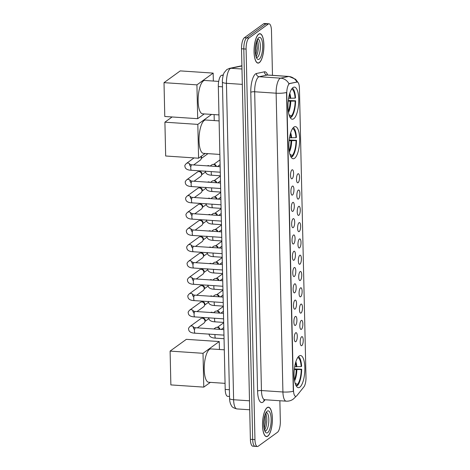 <?xml version="1.0" encoding="UTF-8"?>
<svg xmlns="http://www.w3.org/2000/svg" width="470" height="470" viewBox="0 0 470 470"><rect width="100%" height="100%" fill="white"/><g stroke="black" fill="none" stroke-linecap="round" stroke-linejoin="round"><path stroke-width="0.7" d="M294.62 158.272A16.098 5.293 93.8 0 0 299.643 140.9A16.098 5.293 93.8 0 0 295.342 126.624A16.098 5.293 93.8 0 0 293.914 127.1A16.098 5.293 93.8 0 0 288.886 144.472A16.098 5.293 93.8 0 0 293.186 158.748A16.098 5.293 93.8 0 0 294.62 158.272M293.721 118.751A16.098 5.293 93.8 0 0 298.75 101.379A16.098 5.293 93.8 0 0 294.449 87.103A16.098 5.293 93.8 0 0 293.016 87.579A16.098 5.293 93.8 0 0 287.993 104.951A16.098 5.293 93.8 0 0 292.293 119.227A16.098 5.293 93.8 0 0 293.721 118.751M299.813 387.186A16.098 5.293 93.8 0 0 304.842 369.814A16.098 5.293 93.8 0 0 300.541 355.537A16.098 5.293 93.8 0 0 299.108 356.013A16.098 5.293 93.8 0 0 294.079 373.386A16.098 5.293 93.8 0 0 298.38 387.662A16.098 5.293 93.8 0 0 299.813 387.186M301.611 336.773A4.559 1.498 -86.2 0 1 301.699 336.72A4.559 1.498 -86.2 0 1 303.238 340.21A4.559 1.498 -86.2 0 1 301.811 345.597A4.559 1.498 -86.2 0 1 301.1 345.609A4.559 1.498 -86.2 0 1 300.207 341.214A4.559 1.498 -86.2 0 1 301.611 336.773M301.241 320.481A4.559 1.498 -86.2 0 1 301.329 320.428A4.559 1.498 -86.2 0 1 302.868 323.918A4.559 1.498 -86.2 0 1 301.44 329.305A4.559 1.498 -86.2 0 1 300.73 329.317A4.559 1.498 -86.2 0 1 299.837 324.923A4.559 1.498 -86.2 0 1 301.241 320.481M300.87 304.19A4.559 1.498 -86.2 0 1 300.959 304.137A4.559 1.498 -86.2 0 1 302.498 307.627A4.559 1.498 -86.2 0 1 301.07 313.014A4.559 1.498 -86.2 0 1 300.359 313.026A4.559 1.498 -86.2 0 1 299.466 308.631A4.559 1.498 -86.2 0 1 300.87 304.19M300.5 287.899A4.559 1.498 -86.2 0 1 300.589 287.846A4.559 1.498 -86.2 0 1 302.128 291.335A4.559 1.498 -86.2 0 1 300.7 296.723A4.559 1.498 -86.2 0 1 299.989 296.735A4.559 1.498 -86.2 0 1 299.096 292.34A4.559 1.498 -86.2 0 1 300.5 287.899M300.13 271.607A4.559 1.498 -86.2 0 1 300.218 271.554A4.559 1.498 -86.2 0 1 301.758 275.038A4.559 1.498 -86.2 0 1 300.33 280.431A4.559 1.498 -86.2 0 1 299.619 280.443A4.559 1.498 -86.2 0 1 298.726 276.049A4.559 1.498 -86.2 0 1 300.13 271.607M299.76 255.316A4.559 1.498 -86.2 0 1 299.848 255.257A4.559 1.498 -86.2 0 1 301.387 258.747A4.559 1.498 -86.2 0 1 299.96 264.134A4.559 1.498 -86.2 0 1 299.249 264.152A4.559 1.498 -86.2 0 1 298.362 259.751A4.559 1.498 -86.2 0 1 299.76 255.316M299.39 239.024A4.559 1.498 -86.2 0 1 299.478 238.966A4.559 1.498 -86.2 0 1 301.017 242.455A4.559 1.498 -86.2 0 1 299.59 247.843A4.559 1.498 -86.2 0 1 298.879 247.86A4.559 1.498 -86.2 0 1 297.992 243.46A4.559 1.498 -86.2 0 1 299.39 239.024M299.02 222.733A4.559 1.498 -86.2 0 1 299.108 222.674A4.559 1.498 -86.2 0 1 300.647 226.164A4.559 1.498 -86.2 0 1 299.226 231.551A4.559 1.498 -86.2 0 1 298.515 231.563A4.559 1.498 -86.2 0 1 297.622 227.169A4.559 1.498 -86.2 0 1 299.02 222.733M298.656 206.436A4.559 1.498 -86.2 0 1 298.738 206.383A4.559 1.498 -86.2 0 1 300.277 209.873A4.559 1.498 -86.2 0 1 298.855 215.26A4.559 1.498 -86.2 0 1 298.144 215.272A4.559 1.498 -86.2 0 1 297.252 210.877A4.559 1.498 -86.2 0 1 298.656 206.436M298.286 190.144A4.559 1.498 -86.2 0 1 298.368 190.091A4.559 1.498 -86.2 0 1 299.907 193.581A4.559 1.498 -86.2 0 1 298.485 198.969A4.559 1.498 -86.2 0 1 297.774 198.98A4.559 1.498 -86.2 0 1 296.881 194.586A4.559 1.498 -86.2 0 1 298.286 190.144M297.915 173.853A4.559 1.498 -86.2 0 1 297.998 173.8A4.559 1.498 -86.2 0 1 299.537 177.29A4.559 1.498 -86.2 0 1 298.115 182.677A4.559 1.498 -86.2 0 1 297.404 182.689A4.559 1.498 -86.2 0 1 296.511 178.295A4.559 1.498 -86.2 0 1 297.915 173.853M295.659 332.807A4.559 1.498 -86.2 0 1 295.748 332.748A4.559 1.498 -86.2 0 1 297.287 336.238A4.559 1.498 -86.2 0 1 295.859 341.625A4.559 1.498 -86.2 0 1 295.148 341.643A4.559 1.498 -86.2 0 1 294.255 337.243A4.559 1.498 -86.2 0 1 295.659 332.807M295.289 316.51A4.559 1.498 -86.2 0 1 295.377 316.457A4.559 1.498 -86.2 0 1 296.917 319.947A4.559 1.498 -86.2 0 1 295.489 325.334A4.559 1.498 -86.2 0 1 294.778 325.346A4.559 1.498 -86.2 0 1 293.885 320.951A4.559 1.498 -86.2 0 1 295.289 316.51M294.919 300.218A4.559 1.498 -86.2 0 1 295.007 300.166A4.559 1.498 -86.2 0 1 296.546 303.655A4.559 1.498 -86.2 0 1 295.119 309.043A4.559 1.498 -86.2 0 1 294.408 309.054A4.559 1.498 -86.2 0 1 293.521 304.66A4.559 1.498 -86.2 0 1 294.919 300.218M294.549 283.927A4.559 1.498 -86.2 0 1 294.637 283.874A4.559 1.498 -86.2 0 1 296.176 287.364A4.559 1.498 -86.2 0 1 294.749 292.751A4.559 1.498 -86.2 0 1 294.038 292.763A4.559 1.498 -86.2 0 1 293.151 288.368A4.559 1.498 -86.2 0 1 294.549 283.927M294.179 267.636A4.559 1.498 -86.2 0 1 294.267 267.583A4.559 1.498 -86.2 0 1 295.806 271.072A4.559 1.498 -86.2 0 1 294.385 276.46A4.559 1.498 -86.2 0 1 293.674 276.472A4.559 1.498 -86.2 0 1 292.781 272.077A4.559 1.498 -86.2 0 1 294.179 267.636M293.815 251.344A4.559 1.498 -86.2 0 1 293.897 251.291A4.559 1.498 -86.2 0 1 295.436 254.775A4.559 1.498 -86.2 0 1 294.014 260.168A4.559 1.498 -86.2 0 1 293.304 260.18A4.559 1.498 -86.2 0 1 292.411 255.786A4.559 1.498 -86.2 0 1 293.815 251.344M293.445 235.053A4.559 1.498 -86.2 0 1 293.527 234.994A4.559 1.498 -86.2 0 1 295.066 238.484A4.559 1.498 -86.2 0 1 293.644 243.877A4.559 1.498 -86.2 0 1 292.933 243.889A4.559 1.498 -86.2 0 1 292.04 239.488A4.559 1.498 -86.2 0 1 293.445 235.053M293.074 218.762A4.559 1.498 -86.2 0 1 293.157 218.703A4.559 1.498 -86.2 0 1 294.696 222.192A4.559 1.498 -86.2 0 1 293.274 227.58A4.559 1.498 -86.2 0 1 292.563 227.597A4.559 1.498 -86.2 0 1 291.67 223.197A4.559 1.498 -86.2 0 1 293.074 218.762M292.704 202.47A4.559 1.498 -86.2 0 1 292.787 202.411A4.559 1.498 -86.2 0 1 294.326 205.901A4.559 1.498 -86.2 0 1 292.904 211.288A4.559 1.498 -86.2 0 1 292.193 211.306A4.559 1.498 -86.2 0 1 291.3 206.906A4.559 1.498 -86.2 0 1 292.704 202.47M292.334 186.173A4.559 1.498 -86.2 0 1 292.416 186.12A4.559 1.498 -86.2 0 1 293.956 189.61A4.559 1.498 -86.2 0 1 292.534 194.997A4.559 1.498 -86.2 0 1 291.823 195.009A4.559 1.498 -86.2 0 1 290.93 190.614A4.559 1.498 -86.2 0 1 292.334 186.173M291.964 169.882A4.559 1.498 -86.2 0 1 292.052 169.829A4.559 1.498 -86.2 0 1 293.586 173.318A4.559 1.498 -86.2 0 1 292.164 178.706A4.559 1.498 -86.2 0 1 291.453 178.718A4.559 1.498 -86.2 0 1 290.56 174.323A4.559 1.498 -86.2 0 1 291.964 169.882M296.881 395.646A8.202 2.697 -86.2 0 1 296.406 396.116A8.202 2.697 -86.2 0 1 295.677 396.357A8.202 2.697 -86.2 0 1 293.486 390.159L286.759 93.724A8.202 2.697 -86.2 0 1 289.796 83.572L296.987 82.056A8.202 2.697 -86.2 0 1 297.234 82.038A8.202 2.697 -86.2 0 1 299.425 88.237L305.988 377.41A8.202 2.697 -86.2 0 1 303.902 386.875L296.881 395.646M229.536 396.457L227.639 396.328A9.112 2.996 -86.2 0 1 225.201 389.442L218.327 86.545A9.112 2.996 -86.2 0 1 221.705 75.271L223.315 74.93M267.777 436.16A14.729 4.847 93.8 0 0 272.377 420.262A14.729 4.847 93.8 0 0 268.441 407.196A14.729 4.847 93.8 0 0 267.13 407.631A14.729 4.847 93.8 0 0 262.53 423.529A14.729 4.847 93.8 0 0 266.466 436.595A14.729 4.847 93.8 0 0 267.777 436.16M259.299 62.675A14.729 4.847 93.8 0 0 263.899 46.777A14.729 4.847 93.8 0 0 259.963 33.711A14.729 4.847 93.8 0 0 258.653 34.151A14.729 4.847 93.8 0 0 254.059 50.049A14.729 4.847 93.8 0 0 257.989 63.109A14.729 4.847 93.8 0 0 259.299 62.675M295.918 396.339A10.634 9.077 -141.3 0 1 295.395 397.074L293.245 399.13C291.13 400.634 288.768 401.315 286.159 401.169A12.149 3.995 -86.2 0 1 282.916 391.986A10.634 2.65 -1.3 0 0 293.309 391.298L286.53 92.508A10.634 2.65 178.7 0 1 276.131 93.201A12.149 3.995 -86.2 0 1 279.926 78.496A12.149 3.995 -86.2 0 1 280.637 78.167L288.645 76.475A12.149 3.995 -86.2 0 1 289.015 76.451L267.553 75.006A12.149 3.995 93.8 0 0 267.177 75.035L259.17 76.722A12.149 3.995 93.8 0 0 258.465 77.056A12.149 3.995 93.8 0 0 254.67 91.762L261.449 390.547A12.149 3.995 93.8 0 0 264.698 399.729L264.058 399.853L264.346 399.553M272.483 75.341L271.472 30.691A9.112 2.996 93.8 0 0 269.04 23.806L266.749 23.653A9.112 2.996 93.8 0 0 265.938 23.923L246.65 37.888A9.112 2.996 93.8 0 0 243.807 48.921L252.672 439.462A9.112 2.996 93.8 0 0 255.104 446.347A9.112 2.996 93.8 0 0 255.915 446.077M288.686 84.165L289.385 83.548L296.964 82.027A10.634 9.999 -101.9 0 0 288.645 76.475L267.177 75.035A3.037 2.855 78.1 0 1 264.428 71.816A15.187 4.994 -86.2 0 1 267.677 75.018M269.04 23.806A9.112 2.996 93.8 0 0 268.229 24.076L248.941 38.047A9.112 2.996 93.8 0 0 246.098 49.074L254.957 439.615A9.112 2.996 93.8 0 0 257.396 446.5A9.112 2.996 93.8 0 0 258.206 446.23L277.488 432.265A9.112 2.996 93.8 0 0 280.337 421.238L279.867 400.745M250.381 439.309A9.112 2.996 93.8 0 0 252.813 446.195L255.104 446.347A9.112 2.996 93.8 0 1 252.672 439.462L243.807 48.921A9.112 2.996 93.8 0 1 246.65 37.888L265.938 23.923A9.112 2.996 93.8 0 1 266.749 23.653L264.457 23.5A9.112 2.996 93.8 0 0 263.647 23.77L244.365 37.735A9.112 2.996 93.8 0 0 241.515 48.763L250.381 439.309L254.957 439.615M267.13 407.778A14.582 4.794 93.8 0 0 262.583 423.517A14.582 4.794 93.8 0 0 266.478 436.442A14.582 4.794 93.8 0 0 267.771 436.013A14.582 4.794 93.8 0 0 272.324 420.28A14.582 4.794 93.8 0 0 268.429 407.349A14.582 4.794 93.8 0 0 267.13 407.778M258.659 34.298A14.582 4.794 93.8 0 0 254.106 50.032A14.582 4.794 93.8 0 0 258.001 62.956A14.582 4.794 93.8 0 0 259.299 62.528A14.582 4.794 93.8 0 0 263.846 46.794A14.582 4.794 93.8 0 0 259.957 33.864A14.582 4.794 93.8 0 0 258.659 34.298M294.702 366.694L301.188 366.594A13.912 4.577 93.8 0 0 297.727 357.558M294.39 368.932L301.681 369.22A15.187 4.994 93.8 0 1 297.44 385.67L297.41 384.431A13.912 4.577 93.8 0 0 301.252 369.532L294.314 369.602M224.302 349.815L210.912 348.916A16.709 5.493 93.8 0 0 209.426 349.41A16.709 5.493 93.8 0 0 204.215 367.434A16.709 5.493 93.8 0 0 208.674 382.251L225.065 383.35M301.188 366.594L301.617 366.283A15.187 4.994 93.8 0 0 298.497 356.565M297.44 385.67L296.406 385.606M301.252 369.532L301.681 369.22M295.089 383.168L297.41 384.431M295.865 385.288A13.912 4.577 93.8 0 0 296.394 385.165L296.417 386.27M296.394 385.165L295.624 384.748M170.105 351.096L203.017 353.305L203.78 387.121L170.868 384.912L170.105 351.096L186.343 339.334L219.255 341.543L219.437 349.486M203.017 353.305L219.255 341.543M210.354 382.363L203.78 387.121M289.508 137.775L295.994 137.681A13.912 4.577 93.8 0 0 292.534 128.645M289.197 140.019L296.488 140.307A15.187 4.994 93.8 0 1 292.246 156.757L292.217 155.517A13.912 4.577 93.8 0 0 296.059 140.618L289.12 140.689M219.108 120.902L205.719 120.003A16.709 5.493 93.8 0 0 204.233 120.496A16.709 5.493 93.8 0 0 199.016 138.521A16.709 5.493 93.8 0 0 203.481 153.338L219.872 154.436M295.994 137.681L296.423 137.369A15.187 4.994 93.8 0 0 293.298 127.652M292.246 156.757L291.212 156.692M296.059 140.618L296.488 140.307M289.89 154.254L292.217 155.517M290.671 156.375A13.912 4.577 93.8 0 0 291.2 156.251L291.224 157.356M291.2 156.251L290.431 155.834M164.905 122.182L197.823 124.391L198.587 158.208L165.675 155.999L164.905 122.182L172.108 116.965M214.109 114.586L214.244 120.573M197.823 124.391L211.594 114.416M205.161 153.449L198.587 158.208M288.609 98.254L295.095 98.154A13.912 4.577 93.8 0 0 291.635 89.118M288.298 100.498L295.589 100.786A15.187 4.994 93.8 0 1 291.347 117.236L291.318 115.99A13.912 4.577 93.8 0 0 295.16 101.097L288.228 101.162M218.709 81.41L204.82 80.476A16.709 5.493 93.8 0 0 203.334 80.969A16.709 5.493 93.8 0 0 198.123 99A16.709 5.493 93.8 0 0 202.582 113.811L218.973 114.909M295.095 98.154L295.524 97.842A15.187 4.994 93.8 0 0 292.405 88.125M291.347 117.236L290.313 117.165M295.16 101.097L295.589 100.786M288.997 114.727L291.318 115.99M289.773 116.854A13.912 4.577 93.8 0 0 290.301 116.725L290.331 117.835M290.301 116.725L289.532 116.307M164.012 82.655L196.924 84.864L197.694 118.687L164.776 116.478L164.012 82.655L180.251 70.894L213.163 73.103L213.345 81.046M196.924 84.864L213.163 73.103M204.262 113.922L197.694 118.687M218.762 81.11L218.38 81.386M223.973 335.134L195.179 333.201C188.611 332.989 188.734 329.817 188.588 329.006C188.323 328.554 188.817 327.69 190.062 326.409L200.761 318.66A2.732 2.491 54.1 0 1 204.814 321.915A2.732 2.491 54.1 0 1 203.968 323.084L197.365 327.872M203.099 318.225A1.974 1.798 54.1 0 1 205.149 320.887L204.814 321.915M223.603 318.842L194.809 316.909C188.241 316.698 188.364 313.525 188.217 312.709C187.953 312.262 188.447 311.399 189.692 310.112L200.39 302.369A2.732 2.491 54.1 0 1 204.444 305.618A2.732 2.491 54.1 0 1 203.598 306.793L196.995 311.581M202.729 301.934A1.974 1.798 54.1 0 1 204.779 304.595L204.444 305.618M223.232 302.551L194.439 300.618C187.871 300.406 187.994 297.234 187.847 296.417C187.583 295.971 188.076 295.107 189.322 293.821L200.02 286.071A2.732 2.491 54.1 0 1 204.074 289.326A2.732 2.491 54.1 0 1 203.228 290.501L196.625 295.283M202.358 285.642A1.974 1.798 54.1 0 1 204.409 288.304L204.074 289.326M222.862 286.259L194.069 284.327C187.501 284.115 187.624 280.942 187.477 280.126C187.213 279.679 187.706 278.816 188.958 277.529L199.656 269.78A2.732 2.491 54.1 0 1 203.71 273.035A2.732 2.491 54.1 0 1 202.858 274.21L196.254 278.992M201.988 269.351A1.974 1.798 54.1 0 1 204.039 272.012L203.71 273.035M222.492 269.968L193.699 268.035C187.13 267.824 187.254 264.651 187.107 263.834C186.843 263.388 187.336 262.519 188.588 261.238L199.286 253.489A2.732 2.491 54.1 0 1 203.34 256.743A2.732 2.491 54.1 0 1 202.488 257.918L195.884 262.701M201.618 253.06A1.974 1.798 54.1 0 1 203.669 255.721L203.34 256.743M222.122 253.677L193.329 251.744C186.76 251.526 186.884 248.36 186.737 247.543C186.472 247.097 186.966 246.227 188.217 244.946L198.916 237.197A2.732 2.491 54.1 0 1 202.97 240.452A2.732 2.491 54.1 0 1 202.124 241.627L195.514 246.409M201.248 236.763A1.974 1.798 54.1 0 1 203.304 239.43L202.97 240.452M221.752 237.385L192.959 235.452C186.39 235.235 186.514 232.062 186.367 231.252C186.108 230.799 186.596 229.936 187.847 228.655L198.546 220.906A2.732 2.491 54.1 0 1 202.599 224.161A2.732 2.491 54.1 0 1 201.753 225.336L195.144 230.118M200.878 220.471A1.974 1.798 54.1 0 1 202.934 223.138L202.599 224.161M221.382 221.094L192.588 219.155C186.02 218.944 186.143 215.771 185.997 214.96C185.738 214.508 186.226 213.644 187.477 212.364L198.175 204.614A2.732 2.491 54.1 0 1 202.229 207.869A2.732 2.491 54.1 0 1 201.383 209.044L194.774 213.827M200.508 204.18A1.974 1.798 54.1 0 1 202.564 206.841L202.229 207.869M221.012 204.797L192.218 202.864C185.65 202.652 185.773 199.48 185.632 198.663C185.368 198.217 185.856 197.353 187.107 196.072L197.805 188.323A2.732 2.491 54.1 0 1 201.859 191.578A2.732 2.491 54.1 0 1 201.013 192.747L194.404 197.535M200.138 187.888A1.974 1.798 54.1 0 1 202.194 190.55L201.859 191.578M220.642 188.505L191.848 186.572C185.28 186.361 185.403 183.188 185.262 182.372C184.998 181.925 185.491 181.062 186.737 179.775L197.435 172.032A2.732 2.491 54.1 0 1 201.489 175.281A2.732 2.491 54.1 0 1 200.643 176.456L194.04 181.238M199.768 171.597A1.974 1.798 54.1 0 1 201.824 174.258L201.489 175.281M200.778 156.622A2.732 2.491 54.1 0 1 200.273 160.164L193.669 164.947M201.231 156.299A1.974 1.798 54.1 0 1 201.454 157.967L201.119 158.989M213.838 328.977L215.483 327.778A2.732 2.491 54.1 0 1 219.525 329.358M217.822 327.349A1.974 1.798 54.1 0 1 219.966 329.388M213.468 312.685L215.119 311.487A2.732 2.491 54.1 0 1 219.155 313.067M217.451 311.058A1.974 1.798 54.1 0 1 219.596 313.096M213.098 296.394L214.749 295.195A2.732 2.491 54.1 0 1 218.785 296.776M217.081 294.766A1.974 1.798 54.1 0 1 219.226 296.805M212.728 280.102L214.379 278.904A2.732 2.491 54.1 0 1 218.415 280.484M216.711 278.469A1.974 1.798 54.1 0 1 218.856 280.514M212.358 263.805L214.009 262.613A2.732 2.491 54.1 0 1 218.045 264.187M216.341 262.178A1.974 1.798 54.1 0 1 218.485 264.216L218.485 264.216M211.988 247.514L213.638 246.321A2.732 2.491 54.1 0 1 217.68 247.896M215.971 245.886A1.974 1.798 54.1 0 1 218.115 247.925L218.115 247.925M211.618 231.222L213.268 230.03A2.732 2.491 54.1 0 1 217.31 231.604M215.601 229.595A1.974 1.798 54.1 0 1 217.745 231.634L217.745 231.634M211.247 214.931L212.898 213.738A2.732 2.491 54.1 0 1 216.94 215.313M215.231 213.304A1.974 1.798 54.1 0 1 217.375 215.342M210.877 198.64L212.528 197.441A2.732 2.491 54.1 0 1 216.57 199.022M214.861 197.012A1.974 1.798 54.1 0 1 217.005 199.051M210.507 182.348L212.158 181.15A2.732 2.491 54.1 0 1 216.2 182.73M214.49 180.721A1.974 1.798 54.1 0 1 216.635 182.76M210.137 166.057L211.788 164.858A2.732 2.491 54.1 0 1 215.83 166.439M214.12 164.424A1.974 1.798 54.1 0 1 216.27 166.468M296.987 82.056L296.57 82.033M289.796 83.572L289.385 83.548M229.383 389.724L225.201 389.442M223.185 75.37L221.705 75.271M222.51 86.827L218.327 86.545M250.792 92.302A3.037 0.758 178.7 0 1 254.67 91.762L276.131 93.201L282.916 391.986L261.449 390.547A3.037 0.758 178.7 0 0 257.572 391.093L250.792 92.302A15.187 4.994 -86.2 0 1 255.533 73.925A15.187 4.994 -86.2 0 1 256.42 73.508L264.428 71.816M288.98 83.772A10.634 9.999 -101.9 0 0 280.637 78.167L259.17 76.722A3.037 2.855 78.1 0 1 256.42 73.508M265.062 399.753L263.858 401.257A15.187 4.994 -86.2 0 1 257.572 391.093M246.098 49.074L241.515 48.763M248.941 38.047L244.365 37.735M268.229 24.076L263.647 23.77M263.858 401.257A3.037 2.591 38.7 0 1 264.175 399.8M241.909 65.959L230.94 68.267A12.149 3.995 93.8 0 0 230.235 68.602A12.149 3.995 93.8 0 0 226.44 83.308L233.619 399.735A12.149 3.995 93.8 0 0 236.868 408.918C233.702 408.078 231.939 407.055 231.587 405.863C230.306 403.959 229.636 401.474 229.577 398.407L222.398 81.974A6.075 1.516 178.7 0 0 226.44 83.308L242.326 84.371M249.505 400.804L233.619 399.735A6.075 1.516 178.7 0 1 229.577 398.407M241.98 69.008L230.94 68.267A6.075 5.711 -101.9 0 0 229.466 68.373L241.903 65.747M265.274 431.014A9.259 3.043 93.8 0 0 265.938 430.743A9.259 3.043 93.8 0 0 268.822 420.991A9.259 3.043 93.8 0 0 266.514 412.566M264.663 429.827A9.259 3.043 93.8 0 0 266.772 421.849A9.259 3.043 93.8 0 0 265.75 413.665M267.213 411.168A11.08 3.643 93.8 0 0 263.752 424.58A11.08 3.643 93.8 0 0 267.694 432.623A11.08 3.643 93.8 0 0 271.155 419.216A11.08 3.643 93.8 0 0 267.213 411.168M256.802 57.534A9.259 3.043 93.8 0 0 257.466 57.258A9.259 3.043 93.8 0 0 260.345 47.511A9.259 3.043 93.8 0 0 258.036 39.081M256.185 56.341A9.259 3.043 93.8 0 0 258.294 48.363A9.259 3.043 93.8 0 0 257.272 40.179M258.735 37.682A11.08 3.643 93.8 0 0 255.275 51.095A11.08 3.643 93.8 0 0 259.223 59.138A11.08 3.643 93.8 0 0 262.683 45.731A11.08 3.643 93.8 0 0 258.735 37.682M296.141 366.788A11.909 3.913 93.8 0 0 295.542 362.834M294.402 379.766A11.909 3.913 93.8 0 0 296.212 369.731M296.799 366.794A12.05 3.96 93.8 0 0 295.865 361.736M294.578 380.9A12.05 3.96 93.8 0 0 296.864 369.737M290.948 137.875A11.909 3.913 93.8 0 0 290.343 133.921M289.209 150.852A11.909 3.913 93.8 0 0 291.018 140.812M291.6 137.88A12.05 3.96 93.8 0 0 290.671 132.816M289.385 151.986A12.05 3.96 93.8 0 0 291.67 140.818M290.055 98.348A11.909 3.913 93.8 0 0 289.45 94.4M288.31 111.325A11.909 3.913 93.8 0 0 290.119 101.291M290.707 98.353A12.05 3.96 93.8 0 0 289.773 93.295M288.486 112.465A12.05 3.96 93.8 0 0 290.771 101.297M195.179 333.201A2.732 0.899 -86.2 0 1 194.445 330.968A2.732 0.899 -86.2 0 1 195.303 327.831A2.732 0.899 -86.2 0 1 195.543 327.749L193.135 327.332L194.051 329.235M190.062 326.409A2.732 2.491 54.1 0 1 193.922 327.549M212.922 312.65L211.794 312.186L210.578 312.491A1.974 1.798 54.1 0 1 212.634 312.626M194.809 316.909A2.732 0.899 -86.2 0 1 194.075 314.677A2.732 0.899 -86.2 0 1 194.933 311.539A2.732 0.899 -86.2 0 1 195.173 311.457L192.765 311.04L193.681 312.944M189.692 310.112A2.732 2.491 54.1 0 1 193.552 311.257M212.552 296.353L211.424 295.894L210.208 296.2A1.974 1.798 54.1 0 1 212.264 296.335M194.439 300.618A2.732 0.899 -86.2 0 1 193.705 298.385A2.732 0.899 -86.2 0 1 194.562 295.242A2.732 0.899 -86.2 0 1 194.803 295.166L192.395 294.743L193.311 296.652M189.322 293.821A2.732 2.491 54.1 0 1 193.182 294.966M209.843 279.909A1.974 1.798 54.1 0 1 211.894 280.044M194.069 284.327A2.732 0.899 -86.2 0 1 193.334 282.094A2.732 0.899 -86.2 0 1 194.192 278.951A2.732 0.899 -86.2 0 1 194.433 278.869L192.024 278.452L192.941 280.355M188.958 277.529A2.732 2.491 54.1 0 1 192.812 278.669M211.811 263.77L210.683 263.306L209.467 263.611A1.974 1.798 54.1 0 1 211.524 263.752M193.699 268.035A2.732 0.899 -86.2 0 1 192.964 265.803A2.732 0.899 -86.2 0 1 193.822 262.659A2.732 0.899 -86.2 0 1 194.063 262.577L191.654 262.16L192.571 264.064M188.588 261.238A2.732 2.491 54.1 0 1 192.442 262.377M211.441 247.479L210.319 247.014L209.103 247.32A1.974 1.798 54.1 0 1 211.153 247.461M193.329 251.744A2.732 0.899 -86.2 0 1 192.6 249.511A2.732 0.899 -86.2 0 1 193.452 246.368A2.732 0.899 -86.2 0 1 193.699 246.286L191.284 245.869L192.201 247.772M188.217 244.946A2.732 2.491 54.1 0 1 192.071 246.086M211.071 231.187L209.949 230.723L208.733 231.029A1.974 1.798 54.1 0 1 210.783 231.17M192.959 235.452A2.732 0.899 -86.2 0 1 192.23 233.214A2.732 0.899 -86.2 0 1 193.082 230.077A2.732 0.899 -86.2 0 1 193.329 229.995L190.914 229.577L191.831 231.481M187.847 228.655A2.732 2.491 54.1 0 1 191.701 229.795M210.701 214.896L209.579 214.432L208.363 214.737A1.974 1.798 54.1 0 1 210.413 214.872M192.588 219.155A2.732 0.899 -86.2 0 1 191.86 216.923A2.732 0.899 -86.2 0 1 192.712 213.785A2.732 0.899 -86.2 0 1 192.959 213.703L190.55 213.286L191.46 215.189M187.477 212.364A2.732 2.491 54.1 0 1 191.337 213.503M210.331 198.604L209.209 198.14L207.993 198.446A1.974 1.798 54.1 0 1 210.043 198.581M192.218 202.864A2.732 0.899 -86.2 0 1 191.49 200.631A2.732 0.899 -86.2 0 1 192.342 197.494A2.732 0.899 -86.2 0 1 192.588 197.412L190.18 196.995L191.09 198.898M187.107 196.072A2.732 2.491 54.1 0 1 190.967 197.212M209.961 182.307L208.839 181.849L207.623 182.154A1.974 1.798 54.1 0 1 209.673 182.29M191.848 186.572A2.732 0.899 -86.2 0 1 191.12 184.34A2.732 0.899 -86.2 0 1 191.971 181.197A2.732 0.899 -86.2 0 1 192.218 181.12L189.809 180.703L190.72 182.607M186.737 179.775A2.732 2.491 54.1 0 1 190.597 180.921M209.591 166.016L208.469 165.558L207.252 165.863A1.974 1.798 54.1 0 1 209.309 165.998M220.271 172.214L191.484 170.281A2.732 0.899 -86.2 0 1 190.75 168.049A2.732 0.899 -86.2 0 1 191.601 164.905A2.732 0.899 -86.2 0 1 191.848 164.829L189.439 164.406L190.35 166.309M191.484 170.281C184.91 170.07 185.033 166.897 184.892 166.08C184.628 165.634 185.121 164.77 186.367 163.484A2.732 2.491 54.1 0 1 190.227 164.629M224.055 338.711L215.665 338.147A2.732 0.899 -86.2 0 1 214.937 335.915A2.732 0.899 -86.2 0 1 215.054 334.54M223.685 322.42L215.295 321.856A2.732 0.899 -86.2 0 1 214.567 319.623A2.732 0.899 -86.2 0 1 214.684 318.243M223.315 306.129L214.931 305.565A2.732 0.899 -86.2 0 1 214.197 303.332A2.732 0.899 -86.2 0 1 214.314 301.952M222.945 289.837L214.561 289.273A2.732 0.899 -86.2 0 1 213.827 287.041A2.732 0.899 -86.2 0 1 213.944 285.66M222.574 273.546L214.191 272.982A2.732 0.899 -86.2 0 1 213.456 270.749A2.732 0.899 -86.2 0 1 213.574 269.369M222.204 257.255L213.821 256.691A2.732 0.899 -86.2 0 1 213.086 254.458A2.732 0.899 -86.2 0 1 213.204 253.077M221.834 240.957L213.451 240.399A2.732 0.899 -86.2 0 1 212.716 238.161A2.732 0.899 -86.2 0 1 212.834 236.786M221.464 224.666L213.08 224.102A2.732 0.899 -86.2 0 1 212.346 221.869A2.732 0.899 -86.2 0 1 212.464 220.495M221.094 208.375L212.71 207.811A2.732 0.899 -86.2 0 1 211.976 205.578A2.732 0.899 -86.2 0 1 212.093 204.197M220.724 192.083L212.34 191.519A2.732 0.899 -86.2 0 1 211.606 189.287A2.732 0.899 -86.2 0 1 211.723 187.906M220.354 175.792L211.97 175.228A2.732 0.899 -86.2 0 1 211.236 172.995A2.732 0.899 -86.2 0 1 211.353 171.615M297.234 82.038L296.834 82.015M298.033 82.485L295.595 79.26L289.015 76.451M295.395 397.074L296 396.322M257.396 446.5L255.104 446.347M286.159 401.169L264.698 399.729M267.553 75.006L267.113 75.03M222.398 81.974C222.099 81.104 223.038 73.984 224.313 72.498L226.804 69.56L229.466 68.373M236.868 408.918L249.711 409.781M265.115 431.019L265.162 430.867C264.528 429.938 264.099 428.029 263.882 425.15L264.346 418.206C264.592 416.449 265.474 413.653 266.561 412.531L266.355 412.543M265.785 436.395L266.478 436.442M267.736 407.302L268.429 407.349M264.281 428.446L265.55 421.778L265.186 414.981M256.638 57.534L256.685 57.381C256.05 56.453 255.627 54.544 255.404 51.665L255.868 44.721C256.115 42.964 257.002 40.173 258.089 39.045L257.883 39.057M257.307 62.91L258.001 62.956M259.264 33.817L259.957 33.864M255.809 54.961L257.072 48.293L256.708 41.495M203.651 317.503L202.664 318.219M223.843 329.646L195.543 327.749M203.216 318.219L202.141 318.219M208.821 318.637L204.979 321.421M203.281 301.211L202.294 301.928M223.479 313.355L195.173 311.457M202.852 301.928L201.771 301.928M208.451 302.345L204.609 305.124M202.911 284.92L201.924 285.637M223.109 297.063L194.803 295.166M202.482 285.637L201.401 285.637M208.081 286.048L204.238 288.833M209.837 279.909L211.054 279.603L212.182 280.061M202.541 268.629L201.554 269.345M222.739 280.772L194.433 278.869M202.112 269.345L201.031 269.345M207.711 269.757L203.868 272.541M202.171 252.337L201.184 253.054M222.369 264.481L194.063 262.577M201.742 253.054L200.661 253.054M207.341 253.465L203.498 256.25M201.8 236.046L200.813 236.763M221.999 248.189L193.699 246.286M201.371 236.763L200.291 236.757M206.97 237.174L203.128 239.959M201.43 219.754L200.443 220.465M221.629 231.898L193.329 229.995M201.001 220.471L199.926 220.465M206.6 220.882L202.758 223.667M201.06 203.457L200.073 204.174M221.258 215.601L192.959 213.703M200.631 204.174L199.556 204.174M206.23 204.591L202.388 207.376M200.69 187.166L199.703 187.883M220.888 199.309L192.588 197.412M200.261 187.883L199.186 187.883M205.866 188.3L202.018 191.084M200.32 170.874L199.333 171.591M220.518 183.018L192.218 181.12M199.891 171.591L198.816 171.591M205.496 172.008L201.648 174.787M186.367 163.484L194.069 157.908M220.148 166.727L191.848 164.829M207.987 153.637L201.278 158.496M209.074 333.953C209.221 334.763 209.097 337.936 215.665 338.147M223.691 322.778L217.387 327.343M217.945 327.343L216.864 327.343M223.796 327.572L221.182 329.47M208.709 317.655C208.85 318.472 208.727 321.645 215.295 321.856M223.321 306.487L217.017 311.052M217.575 311.052L216.494 311.052M223.432 311.281L220.812 313.179M208.339 301.364C208.48 302.181 208.357 305.353 214.931 305.565M222.95 290.19L216.647 294.761M217.205 294.761L216.124 294.761M223.062 294.99L220.442 296.887M207.969 285.073C208.11 285.889 207.987 289.062 214.561 289.273M222.58 273.898L216.276 278.469M216.834 278.469L215.754 278.463M222.692 278.698L220.072 280.59M207.599 268.781C207.74 269.598 207.617 272.77 214.191 272.982M222.21 257.607L215.906 262.172M216.464 262.178L215.389 262.172M222.322 262.407L219.702 264.299M207.229 252.49C207.37 253.307 207.246 256.473 213.821 256.691M221.84 241.316L215.536 245.881M216.094 245.881L215.019 245.881M221.952 246.11L219.331 248.007M206.859 236.199C207.006 237.009 206.882 240.182 213.451 240.399M221.47 225.024L215.166 229.589M215.724 229.589L214.649 229.589M221.582 229.818L218.961 231.716M206.489 219.907C206.636 220.718 206.512 223.89 213.08 224.102M221.1 208.733L214.796 213.298M215.354 213.298L214.279 213.298M221.211 213.527L218.591 215.425M206.118 203.61C206.265 204.427 206.142 207.599 212.71 207.811M220.73 192.442L214.426 197.006M214.984 197.006L213.909 197.006M220.841 197.236L218.221 199.133M205.748 187.319C205.895 188.135 205.772 191.308 212.34 191.519M220.365 176.144L214.056 180.715M214.614 180.715L213.539 180.715M220.471 180.944L217.851 182.842M205.378 171.027C205.525 171.844 205.402 175.016 211.97 175.228M219.995 159.853L213.686 164.424M214.244 164.424L213.168 164.418M220.101 164.653L217.487 166.55"/></g></svg>
